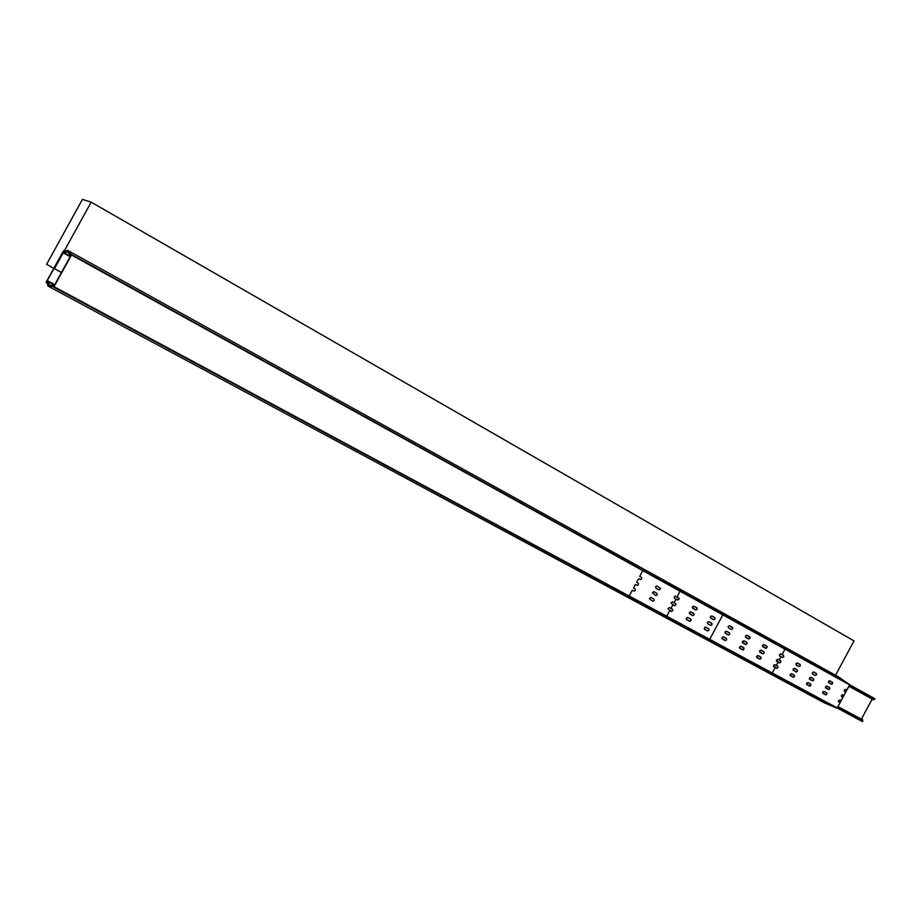<?xml version="1.0" encoding="UTF-8"?>
<svg xmlns="http://www.w3.org/2000/svg" width="921" height="921" viewBox="0 0 921 921"><rect width="100%" height="100%" fill="white"/><g stroke="black" fill="none" stroke-linecap="round" stroke-linejoin="round"><path stroke-width="1.38" d="M63.261 252.941L64.597 251.134L63.537 250.731L46.085 282.379L46.936 283.046L47.834 280.928L46.741 281.596L63.296 251.594L63.261 252.941L70.203 256.775M837.166 708.007L862.447 721.604L862.643 719.888M874.846 698.682L849.715 684.798L874.846 698.682L873.511 699.776M47.984 283.61L47.501 284.612L48.099 284.808M48.364 283.818L47.811 285.947L824.065 702.723L836.844 708.099M824.076 702.723L47.823 285.947L54.028 286.696L837.235 707.904L849.669 684.913L846.848 690.128L845.432 689.403L844.327 690.105L844.545 691.521L844.822 689.553L845.628 689.461L844.327 690.105L844.545 691.521L844.822 689.553L846.848 690.128L845.651 689.472L846.848 690.128L849.726 684.764L838.179 676.647L67.521 250.236L838.191 676.659M66.001 251.847L67.521 250.236L71.585 254.818L54.028 286.696M66.22 250.696L66.692 251.076M70.871 255.578L66.991 251.491L65.023 253.436L70.41 256.406M49.193 282.137L54.615 285.05L49.204 282.137L48.606 284.842L54.143 285.901M826.551 692.707L826.874 693.904L825.838 694.848L822.603 692.742L824.111 691.383L822.913 691.786L822.718 693.168L822.913 691.786L824.099 691.383L822.913 691.786L822.718 693.168L825.838 694.848L826.828 692.995L826.632 694.365L825.446 694.779L826.459 694.561L826.908 693.191L824.111 691.383L826.551 692.707M832.273 682.127L832.596 683.324L831.571 684.268L828.336 682.15L829.844 680.792L828.635 681.206L828.451 682.576L828.635 681.206L829.809 680.78L828.635 681.206L828.451 682.576L831.571 684.268L832.549 682.415L832.365 683.785L831.179 684.211L832.365 683.785L832.63 682.611L829.844 680.803L832.273 682.127M812.667 674.068L812.426 672.618L813.784 671.973L812.564 672.399L812.38 673.781L812.564 672.399L813.761 671.973L812.564 672.399L812.38 673.781L815.166 675.427L812.667 674.068M816.259 673.343L816.49 674.794L815.166 675.427L816.351 675.012L816.628 673.827L816.259 673.343L816.49 674.794L815.166 675.427L816.351 675.012L816.628 673.827L813.796 671.985L816.259 673.343M794.178 675.151L794.512 676.371L793.465 677.326L790.114 675.151L791.669 673.781L790.425 674.184L790.241 675.588L790.425 674.184L791.646 673.781L790.425 674.184L790.241 675.588L793.465 677.326L794.466 675.438L794.27 676.843L793.05 677.246L794.27 676.843L794.466 675.438L791.669 673.781L794.178 675.151M797.079 669.774L797.425 671.006L796.377 671.95L793.027 669.774L794.581 668.404L793.511 668.623L793.062 670.016L793.442 670.511L793.2 669.037L794.547 668.393L793.511 668.623L793.062 670.016L796.17 671.95L797.183 671.467L797.367 670.062L797.183 671.467L795.974 671.881L797.01 671.662L797.459 670.269L794.581 668.404L797.079 669.774M796.354 665.135L796.112 663.661L797.494 663.028L796.423 663.247L795.974 664.64L796.354 665.135L796.112 663.661L797.459 663.016L796.423 663.247L795.974 664.64L798.852 666.505L796.354 665.135M799.992 664.409L800.234 665.871L798.852 666.505L800.096 666.09L800.28 664.697L800.096 666.09L798.887 666.516L800.096 666.09L800.28 664.697L797.494 663.028L799.992 664.409M813.37 678.662L813.704 679.882L812.667 680.826L809.375 678.685L810.906 677.315L809.686 677.729L809.49 679.111L809.686 677.729L810.883 677.303L809.686 677.729L809.49 679.111L812.667 680.826L813.657 678.95L813.462 680.343L812.264 680.757L813.462 680.343L813.657 678.95L810.906 677.315L813.37 678.662M810.492 683.992L810.825 685.212L809.778 686.157L806.485 684.015L808.005 682.645L806.796 683.06L806.6 684.453L806.796 683.06L807.993 682.645L806.796 683.06L806.6 684.453L809.778 686.157L810.768 684.28L810.572 685.673L809.375 686.076L810.572 685.673L810.86 684.487L808.016 682.657L810.492 683.992M829.407 687.423L829.74 688.62L828.704 689.564L825.469 687.446L826.977 686.087L825.78 686.502L825.584 687.872L825.78 686.502L826.954 686.076L825.78 686.502L825.584 687.872L828.704 689.564L829.694 687.699L829.499 689.081L828.313 689.495L829.499 689.081L829.694 687.699L826.977 686.087L829.407 687.423M838.858 702.032L838.64 700.605L839.952 699.972L838.467 701.33L838.858 702.032L838.64 700.605L839.952 699.972L838.467 701.33L840.056 702.688L837.235 707.904L840.056 702.688L838.858 702.032L840.056 702.688L837.235 707.904L840.056 702.688L838.858 702.032M841.702 696.783L841.483 695.355L842.807 694.722L841.31 696.08L841.702 696.783L841.483 695.355L842.784 694.722L841.31 696.08L842.899 697.427L841.161 700.639L839.964 699.983L841.161 700.639L839.964 699.983L841.161 700.639L842.899 697.427L841.702 696.783L842.899 697.427L841.161 700.639L842.899 697.427L841.702 696.783M785.083 648.81L782.194 654.635L783.472 655.338L780.697 653.864L779.373 655.073L779.776 656.051L779.523 654.578L780.893 653.922L779.523 654.578L779.615 655.925L782.551 657.525L783.725 656.811L783.472 655.338L783.207 657.375L782.355 657.467L783.725 656.811L783.472 655.338L783.207 657.375L781.054 656.754L779.258 660.058L780.835 661.036L780.789 662.234L779.822 662.947L778.118 662.164L776.334 665.469L777.9 666.447L777.854 667.644L776.887 668.358L775.183 667.575L772.259 672.975L837.235 707.904L666.32 616.425M680.216 590.868L677.165 596.969L678.892 598.051L678.869 599.306L677.856 600.055L675.956 599.18L674.08 602.645L675.807 603.727L675.784 604.982L674.759 605.73L672.871 604.867L670.983 608.332L672.721 609.414L672.698 610.669L671.662 611.406L669.786 610.542L666.712 616.207M693.709 613.363L694.008 614.917L692.765 615.642L689.288 613.018L690.934 611.843L689.599 612.269L689.438 613.743L692.765 615.642L694.008 614.917L694.031 613.674L690.946 611.855L693.709 613.363M696.771 607.733L697.07 609.288L695.827 610.013L692.35 607.376L694.008 606.214L692.661 606.628L692.5 608.102L695.827 610.013L697.07 609.288L697.082 608.044L694.008 606.214L696.771 607.733M690.646 618.993L691.049 620.305L689.921 621.295L686.686 619.695L686.226 618.659L687.872 617.484L686.548 617.899L686.364 619.384L689.921 621.295L690.969 619.303L687.883 617.496L690.646 618.993M763.728 651.573L764.085 652.828L762.795 653.783L759.549 651.55L760.907 650.076L763.728 651.573L764.085 652.828L762.795 653.783L759.813 652.16L759.721 650.79L761.103 650.145L759.871 650.571L759.687 651.999L762.795 653.783L763.843 653.3L764.027 651.872L761.137 650.157L763.728 651.573M743.661 647.751L744.03 649.017L742.936 649.984L739.425 647.716L740.576 646.231L739.494 647.198L739.862 648.465L739.494 647.198L740.576 646.231L743.661 647.751L744.03 649.017L742.936 649.984L739.862 648.465L742.936 649.984L743.972 648.05L741.025 646.323L743.661 647.751M746.643 642.248L747.012 643.514L745.929 644.481L742.407 642.213L743.777 640.728L746.643 642.248L747.012 643.514L745.929 644.481L742.683 642.835L742.476 641.695L743.984 640.797L742.729 641.223L742.545 642.662L745.711 644.47L746.77 643.986L746.943 642.547L744.018 640.82L746.643 642.248M728.453 627.938L728.062 626.66L729.374 625.681L728.062 626.66L728.453 627.938L728.062 626.66L729.374 625.681L732.736 627.995L731.585 629.492L728.453 627.938M729.282 632.773L729.662 634.051L728.569 635.03L724.988 632.727L726.37 631.23L729.282 632.773L729.662 634.051L728.569 635.03L725.264 633.349L725.057 632.209L726.577 631.299L725.299 631.725L725.126 633.176L728.35 635.018L729.559 634.304L729.593 633.084L726.611 631.322L729.282 632.773M726.278 638.322L726.554 639.853L725.334 640.567L721.983 638.011L723.376 636.791L726.45 638.449L726.554 639.853L725.334 640.567L722.248 638.909L722.145 637.505L723.572 636.86L722.294 637.274L722.11 638.725L725.334 640.567L726.554 639.853L726.588 638.621L723.607 636.872L726.278 638.322M745.837 637.459L745.457 636.192L746.758 635.225L750.062 637.505L748.923 638.99L745.837 637.459L745.457 636.192L746.758 635.225L745.561 635.951L745.526 637.159L748.462 638.898L745.837 637.459M766.686 646.116L767.043 647.371L765.765 648.326L762.519 645.84L763.854 644.619L762.68 645.333L762.945 646.83L762.576 645.586L763.647 644.608L766.686 646.116L767.043 647.371L765.765 648.326L762.945 646.83L765.984 648.338L766.974 646.415L764.096 644.7L766.686 646.116M760.769 657.03L761.126 658.285L760.044 659.24L756.59 657.007L757.741 655.533L756.659 656.5L757.016 657.755L756.659 656.5L757.741 655.533L760.769 657.03L761.126 658.285L760.044 659.24L757.016 657.755L760.044 659.24L761.068 657.329L758.179 655.625L760.769 657.03M780.536 660.748L780.789 662.234L779.615 662.936L776.426 660.484L777.761 659.275L780.536 660.748L780.789 662.234L779.615 662.936L776.679 661.347L776.484 660.23L777.957 659.344L776.737 659.758L776.553 661.174L779.615 662.936L780.789 662.234L780.835 661.036L777.992 659.355L780.536 660.748M777.6 666.159L777.957 667.403L776.668 668.347L773.49 665.906L774.837 664.697L777.773 666.286L777.854 667.644L776.668 668.347L773.744 666.769L773.652 665.399L775.033 664.766L773.801 665.181L773.617 666.597L776.668 668.347L777.854 667.644L777.9 666.447L775.056 664.778L777.6 666.159M704.703 629.446L704.415 627.892L705.877 627.247L704.749 627.466L704.289 628.916L707.443 630.931L704.703 629.446M708.606 628.732L708.894 630.286L707.443 630.931L708.744 630.517L708.928 629.043L705.889 627.259L708.606 628.732M707.742 623.851L707.455 622.308L708.928 621.663L707.788 621.882L707.328 623.321L710.459 625.324L707.742 623.851M711.645 623.149L711.933 624.691L710.459 625.336L711.599 625.117L712.048 623.678L708.928 621.663L711.645 623.149M710.782 618.256L710.482 616.713L711.968 616.068L710.816 616.287L710.367 617.738L713.487 619.741L710.782 618.256M714.673 617.565L714.961 619.096L713.499 619.752L714.638 619.534L715.076 618.083L711.968 616.068L714.673 617.565M642.904 570.249L639.784 576.442L641.569 577.559L641.557 578.837L640.521 579.597L638.552 578.699L636.641 582.222L638.426 583.338L638.414 584.616L637.367 585.365L635.409 584.478L633.498 588.001L635.294 589.106L635.271 590.396L634.224 591.144L632.278 590.246L629.147 596.002L837.235 707.904L709.343 639.554M749.625 636.756L749.89 638.265L748.474 638.909L749.752 638.483L750.016 637.263L747 635.306L749.625 636.756M732.287 627.236L732.575 628.755L731.113 629.4L732.241 629.181L732.69 627.754L729.628 625.773L732.287 627.236M674.552 598.408L674.241 596.843L675.484 596.106L679.03 598.777L677.626 600.043L674.552 598.408M653.829 599.018L654.255 600.354L652.862 601.344L649.27 598.65L650.721 597.384L653.829 599.018M656.938 593.297L657.26 594.885L655.982 595.622L652.39 592.917L653.818 591.65L656.938 593.297M655.982 588.243L655.66 586.654L656.926 585.917L660.53 588.634L659.114 589.901L655.982 588.243M675.473 603.416L675.784 604.982L674.529 605.719L670.995 603.048L672.411 601.793L675.473 603.416M672.388 609.092L672.698 610.669L671.432 611.394L667.909 608.735L669.337 607.48L672.388 609.092M722.95 614.48L709.723 639.335M91.133 202.113L54.443 268.644L46.603 264.292L82.406 199.373L91.133 202.113L854.055 640.935L835.52 675.185M54.443 268.644L61.534 272.501M861.319 719.14L872.175 699.074M48.226 283.737L47.696 284.589M65.863 251.767L66.289 250.857M70.813 255.543L54.086 285.867M844.004 695.39L842.807 694.733L844.004 695.39L842.807 694.733L844.004 695.39L845.743 692.178L844.545 691.521L845.743 692.178L844.004 695.39L845.743 692.178L844.545 691.521L845.743 692.178L844.004 695.39M783.472 655.338L780.927 653.945L783.472 655.338M46.936 283.046L48.767 284.025M47.397 282.356L48.974 283.196M47.823 280.974L54.788 284.727L47.834 280.928M46.741 281.596L47.247 281.872M63.307 252.918L70.226 256.74M64.24 251.824L65.794 252.676M64.585 251.053L66.393 252.066L64.585 251.065M837.465 707.489L862.885 721.166M862.701 719.888L837.949 706.58L862.724 719.934M873.534 699.822L848.955 686.237L873.592 699.822M849.438 685.339L874.708 699.292M53.706 287.076L836.855 708.111M71.47 255.048L785.118 649.247M71.631 254.576L849.634 684.487M65.126 253.379L70.457 256.326M49.204 282.252L54.569 285.142M680.228 591.317L642.904 570.698M722.973 614.929L849.669 684.913"/></g></svg>
